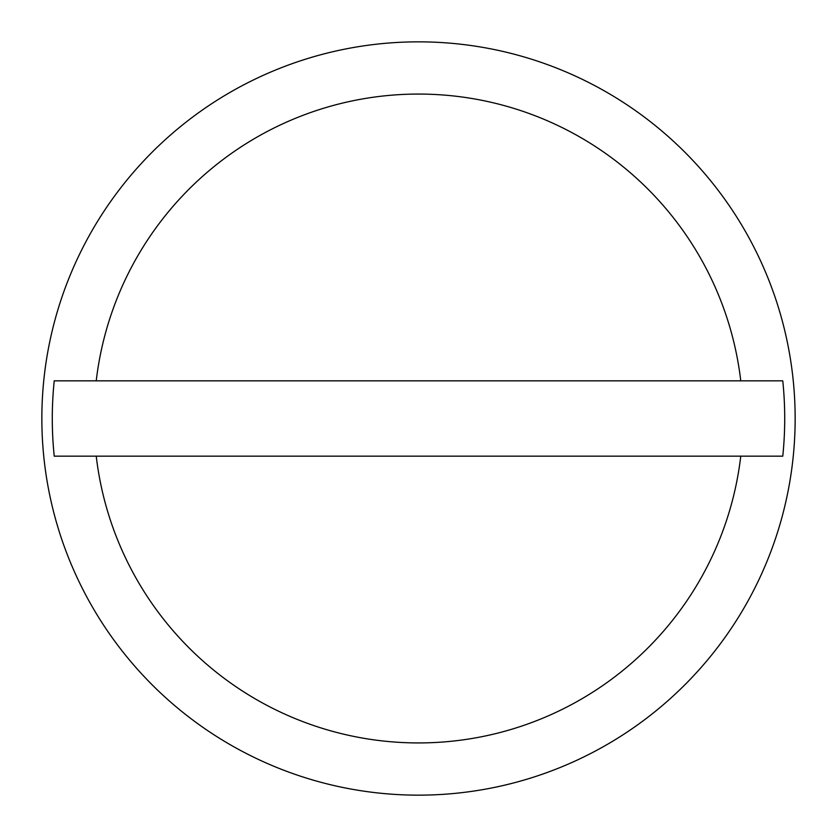 <?xml version="1.0" encoding="UTF-8"?>
<svg xmlns="http://www.w3.org/2000/svg" width="837" height="837" viewBox="0 0 837 837"><rect width="100%" height="100%" fill="white"/><g stroke="black" fill="none" stroke-linecap="round" stroke-linejoin="round"><path stroke-width="1.26" d="M795.15 418.5A376.65 376.65 0 0 0 418.5 41.85A376.65 376.65 0 0 0 41.85 418.5A376.65 376.65 0 0 0 418.5 795.15A376.65 376.65 0 0 0 795.15 418.5M740.766 380.835L782.773 380.835A366.208 366.208 0 0 1 782.773 456.165L54.227 456.165A366.208 366.208 0 0 1 54.227 380.835L740.766 380.835A324.463 324.463 0 0 0 96.234 380.835M96.234 456.165A324.463 324.463 0 0 0 740.766 456.165"/></g></svg>
